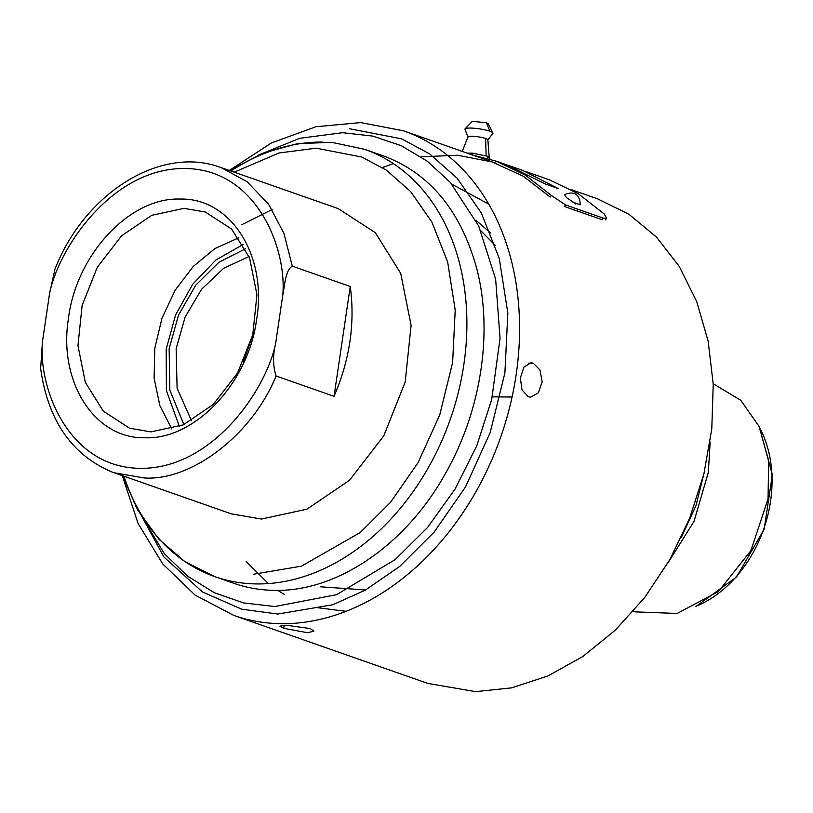 <?xml version="1.0" encoding="UTF-8"?>
<svg xmlns="http://www.w3.org/2000/svg" width="813" height="813" viewBox="0 0 813 813"><rect width="100%" height="100%" fill="white"/><g stroke="black" fill="none" stroke-linecap="round" stroke-linejoin="round"><path stroke-width="1.22" d="M462.302 151.421L467.892 136.919A10.112 1.656 8.4 0 1 474.833 136.421A10.112 1.656 8.4 0 1 485.646 138.515A10.112 1.656 8.4 0 1 487.881 139.877L489.253 158.189M468.014 137.316L464.955 129.115A14.146 2.327 8.4 0 1 465.097 128.81A14.146 2.327 8.4 0 1 475.229 128.332A14.146 2.327 8.4 0 1 489.843 131.208A14.146 2.327 8.4 0 1 492.902 132.915A14.146 2.327 8.4 0 1 492.952 133.241L487.648 140.222M490.239 159.216L487.82 156.309L472.729 153.169L467.16 153.129M465.097 128.81L472.282 121.35L486.428 122.722L488.176 123.698L492.902 132.915M472.729 153.169L472.455 154.978M487.82 156.309L487.505 158.423M713.225 383.736L740.765 400.281L759.24 426.662L768.671 460.758L768.041 498.887L750.948 550.553L718.448 591.529L677.168 613.459L635.512 611.884L633.5 611.173M704.505 471.408L696.06 505.412L681.426 537.251L696.06 505.412L704.505 471.408M667.493 563.724L694.048 521.296L708.326 472.424L710.145 442.028M191.492 420.728L177.102 388.279L176.136 348.726L185.1 317.111L201.614 289.204L223.778 268.209L249.052 256.532M252.538 335.698L243.646 361.063M183.88 424.589L169.805 389.996L169.145 348.614L178.545 315.048L195.75 285.19L218.91 262.264L245.516 248.768M575.563 203.961L575.34 203.443M533.298 363.218L530.98 362.801L523.877 367.141L520.361 378.055L522.027 389.955L528.348 396.754L530.706 397.171L538.348 392.842L542.169 381.927L540.015 370.027L533.298 363.218L528.684 363.187M310.149 628.52L286.156 625.227L279.906 626.142L283.727 628.317L307.558 632.727L313.899 631.162L310.149 628.52M571.346 189.653L597.565 198.839L628.886 214.246L656.426 237.03L679.282 266.461L696.711 301.572L708.153 341.226L713.235 384.132L711.792 428.898L703.865 474.05L689.709 518.135L669.8 559.72L644.77 597.433L615.441 630.065L582.769 656.548L547.82 676.02L511.712 687.849L475.646 691.65L427.709 683.398L233.809 615.421A256.735 192.874 -70.7 0 0 233.819 615.421A256.735 192.874 -70.7 0 0 281.745 623.683A256.735 192.874 -70.7 0 0 509.964 406.083A256.735 192.874 -70.7 0 0 403.675 130.873A256.735 192.874 -70.7 0 0 403.665 130.873L495.991 163.23M343.808 612.179L343.259 611.244M486.55 202.467L487.566 202.081M123.942 476.235A226.41 170.09 -70.7 0 0 214.886 576.661L233.768 583.277C246.918 587.88 260.638 590.238 274.936 590.36C337.141 591.773 406.327 544.771 445.961 472.566C481.245 410.341 493.105 331.928 476.936 269.357C461.113 211.126 429.986 173.332 383.563 155.954L383.563 155.954A226.41 170.09 109.3 0 1 383.858 156.055M495.33 245.526L480.839 230.729M346.064 611.315L317.375 607.667M284.57 594.547L278.066 590.563M268.371 583.571L246.217 561.58M451.825 184.165L488.786 204.154M111.625 471.875L231.248 513.846L261.44 519.05L306.908 509.202L349.509 480.259L383.746 435.941L405.199 381.978L411.104 325.332L400.697 273.331L375.321 232.67L338.249 208.616L218.697 166.746C159.033 146.005 84.186 194.155 54.979 269.103L49.603 293.28L42.449 341.734L40.65 368.563C47.916 420.219 71.574 454.66 111.625 471.865M272.121 209.51L241.695 224.764M114.064 472.76L144.287 477.973C192 481.072 252.66 434.122 276.064 375.982C272.904 366.033 272.762 355.23 275.617 343.553L282.782 295.109C284.835 285.241 285.312 270.312 292.284 266.166L283.991 233.524L268.676 204.368L247.071 181.695L221.055 167.539M276.064 375.992L334.041 396.317C349.793 359.783 355.2 323.178 350.261 286.481L292.284 266.156M171.807 429L159.897 405.728L154.094 378.126L154.805 348.218L161.99 318.198L175.12 290.261L193.23 266.461L215.008 248.524L238.839 237.772M350.261 286.481L334.041 396.317M183.951 208.341L205.343 212.02L231.593 229.063L249.571 257.853L256.949 294.692L252.762 334.804L237.569 373.025L213.311 404.417L183.138 424.914L150.944 431.886L129.562 428.207L103.302 411.165L85.324 382.364L77.957 345.535L82.133 305.424L97.336 267.203L121.584 235.811L151.757 215.313L183.951 208.341M180.242 199.073C129.948 197 76.158 254.53 68.424 318.666C58.201 382.08 94.786 438.99 144.988 437.77C194.724 439.772 248.006 383.573 256.512 320.139C267.711 256.034 231.024 197.793 180.242 199.073M365.586 589.974L320.454 586.783M475.869 220.221L490.706 233.026M572.738 202.041L580.015 204.846M525.94 171.584L549.131 179.724L578.256 193.697L604.232 214.002L606.65 218.26L603.348 218.158L565.574 204.917L551.356 195.455L525.381 175.161L496.255 161.177L472.699 155.07M551.356 195.455L550.198 197.051L523.328 176.248L492.028 161.899L457.445 155.222L421.114 156.848M393.34 163.596L382.354 167.58M603.348 218.158L602.199 219.744L564.425 206.502L565.574 204.917M566.498 197.65L575.167 203.362L580.299 204.551C579.557 194.083 574.293 190.77 564.486 194.612L566.498 197.65M485.646 138.515L486.123 155.954M486.428 122.722L489.843 131.208M760.196 428.807A114.338 85.893 109.3 0 1 770.541 501.387A114.338 85.893 109.3 0 1 698.326 605.299M349.539 128.739L401.642 138.86L429.691 153.931L457.089 178.169L481.316 212.965L499.273 258.524L507.84 313.107L504.903 372.882L490.198 432.567L465.544 486.885L434.203 532.058L399.762 566.397L365.281 590.147L332.842 604.74L277.873 614.028L241.756 609.201L202.427 591.945L163.891 556.976L133.261 500.666M284.174 625.248L283.727 628.317M122.519 475.737L137.814 510.107L158.82 539.11L184.846 561.6L214.886 576.661A226.41 170.09 -70.7 0 0 257.152 583.937A226.41 170.09 -70.7 0 0 458.42 392.039A226.41 170.09 -70.7 0 0 364.681 149.338L383.563 155.954M322.405 142.051A226.41 170.09 -70.7 0 0 230.943 171.004M234.266 172.163L278.92 152.996L316.206 148.179L361.958 157.072L386.592 170.303L410.646 191.583L431.916 222.132L447.678 262.132L455.209 310.058L452.628 362.547L439.721 414.945L418.075 462.648L390.545 502.312L360.311 532.464L301.552 566.133L253.28 574.283M49.603 293.28C58.943 247.406 112.54 167.813 184.754 168.494C256.999 168.952 286.999 249.185 282.782 295.109M275.617 343.553C266.288 389.437 212.691 469.02 140.476 468.339C68.221 467.882 38.231 387.649 42.449 341.734M506.855 164.897L545.411 184.053L558.003 188.464L522.708 170.415L510.117 165.994M695.887 606.549L736.487 577.027L764.159 529.273L772.35 474.711L759.078 426.307M179.378 426.469L166.401 390.545L166.187 349.194L175.567 315.017L192.671 284.296L215.912 259.987L243.168 244.479M512.078 397.029L492.322 396.866M233.809 615.421L195.14 595.116L162.691 563.887L138.047 523.399L122.326 475.666M229.327 170.435L271.41 142.966L315.942 126.726L360.779 122.59L403.675 130.873M135.049 505.097L164.368 553.724L187.549 576.102L214.226 592.677L243.605 602.921L274.814 606.539L336.592 594.679L395.159 559.608L427.516 527.515L455.067 489.08L476.743 445.88L491.672 399.61L500.056 338.411L495.656 279.255L478.715 226.044L450.209 182.336L427.384 161.289L401.348 145.73L372.821 136.106L342.619 132.702L299.814 138.281L257.63 155.385M229.52 170.506L262.924 153.19L297.446 143.667L331.806 142.336L364.681 149.338M510.107 166.035L496.255 161.177M606.65 218.26L605.502 219.845"/></g></svg>
